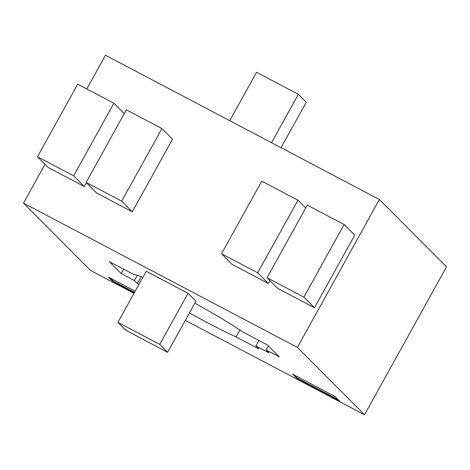 <?xml version="1.0" encoding="UTF-8"?>
<svg xmlns="http://www.w3.org/2000/svg" width="470" height="470" viewBox="0 0 470 470"><rect width="100%" height="100%" fill="white"/><g stroke="black" fill="none" stroke-linecap="round" stroke-linejoin="round"><path stroke-width="0.7" d="M258.929 340.45L255.892 345.932L258.858 348.916L236.099 336.925L239.929 330.016M123.669 269.198L121.237 273.587L109.357 261.661L133.821 274.545A70.929 5.564 29 0 1 142.851 277.394M268.329 345.855L266.091 349.892L269.057 352.87L255.892 345.932M194.85 303.185A70.929 5.564 29 0 1 242.92 332.014L267.377 344.904L279.256 356.824L266.091 349.892M141.135 276.724L137.375 283.504L134.408 280.525L137.263 275.367M134.408 280.525L121.237 273.587M138.991 284.356L137.375 283.504M134.009 293.345L90.622 270.491L23.5 203.116L297.398 347.401L364.52 414.775L185.321 320.376M134.25 292.904L113.135 281.783L108.546 277.177L135.19 291.212M292.61 374.132L335.034 396.48L339.622 401.086L297.193 378.738L292.61 374.132M117.929 322.355L146.246 271.266L188.047 293.286L195.943 301.217L167.625 352.306L125.825 330.287L117.929 322.355L159.73 344.381L167.625 352.306M236.099 336.925A70.929 5.564 29 0 1 189.457 312.914M364.52 414.775L446.5 266.884L379.378 199.509L297.398 347.401M379.378 199.509L105.48 55.225L86.78 88.959M44.991 164.341L23.5 203.116M86.357 182.648L84.236 186.478L48.052 167.414L37.459 156.78L73.643 175.845L84.236 186.478M121.689 201.154L161.933 128.551L172.525 139.185L132.281 211.782L96.72 193.053L86.127 182.419L121.689 201.154L132.281 211.782M269.886 280.567L268.3 283.434L232.115 264.369L221.523 253.741L257.707 272.8L268.3 283.434M303.879 297.122L344.122 224.519L354.715 235.153L314.471 307.756L277.658 288.363L267.066 277.729L303.879 297.122L314.471 307.756M281.037 147.703L306.24 102.231L298.344 94.306L271.525 142.692M298.344 94.306L256.544 72.286L229.724 120.673M188.047 293.286L159.73 344.381M294.361 375.06L297.492 378.203L338.165 399.623M297.193 378.738L297.492 378.203M110.303 278.099L113.435 281.242L134.549 292.369M113.135 281.783L113.435 281.242M344.122 224.519L307.31 205.132L267.066 277.729M305.717 207.999L297.951 200.197L261.767 181.138L221.523 253.741M297.951 200.197L257.707 272.8M161.933 128.551L126.371 109.816L86.127 182.419M124.25 113.64L113.887 103.241L77.703 84.183L37.459 156.78M113.887 103.241L73.643 175.845"/></g></svg>

